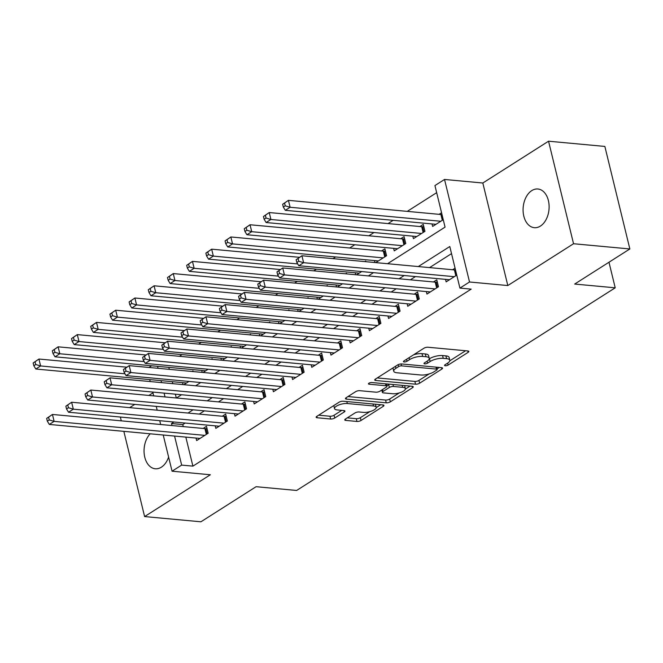 <?xml version="1.0" encoding="UTF-8"?>
<svg xmlns="http://www.w3.org/2000/svg" width="663" height="663" viewBox="0 0 663 663"><rect width="100%" height="100%" fill="white"/><g stroke="black" fill="none" stroke-linecap="round" stroke-linejoin="round"><path stroke-width="0.99" d="M445.254 365.769A2.088 0.713 166.3 0 0 448.122 365.073L468.136 352.343A2.975 1.019 166.3 0 0 468.816 351.431A2.975 1.019 166.3 0 0 467.805 350.942L428.016 347.246A2.975 1.019 166.3 0 0 423.922 348.241L403.908 360.97A2.088 0.713 166.3 0 0 403.427 361.608A2.088 0.713 166.3 0 0 404.132 361.948A2.088 0.713 166.3 0 0 406.999 361.252L409.593 359.611A9.531 3.257 166.3 0 1 422.696 356.429L426.011 356.735A9.531 3.257 166.3 0 1 429.243 358.318A9.531 3.257 166.3 0 1 427.055 361.227L424.461 362.876A2.088 0.713 166.3 0 0 423.988 363.515A2.088 0.713 166.3 0 0 424.693 363.863A2.088 0.713 166.3 0 0 427.56 363.167L430.146 361.517A9.531 3.257 166.3 0 1 443.249 358.343L446.572 358.65A9.531 3.257 166.3 0 1 449.804 360.224A9.531 3.257 166.3 0 1 447.616 363.142L445.022 364.783A2.088 0.713 166.3 0 0 444.55 365.421A2.088 0.713 166.3 0 0 445.254 365.769M150.194 433.801A19.426 12.953 -84.7 0 0 144.327 454.884A19.426 12.953 -84.7 0 0 155.266 468.774A19.426 12.953 -84.7 0 0 161.391 467.166A19.426 12.953 -84.7 0 0 168.609 457.064M540.42 226.075A19.426 12.953 -84.7 0 0 549.055 204.933A19.426 12.953 -84.7 0 0 537.892 188.996A19.426 12.953 -84.7 0 0 531.776 190.604A19.426 12.953 -84.7 0 0 523.14 211.746A19.426 12.953 -84.7 0 0 534.303 227.682A19.426 12.953 -84.7 0 0 540.42 226.075M345.456 419.016A2.975 1.019 166.3 0 0 344.777 419.928A2.975 1.019 166.3 0 0 345.779 420.417L356.951 421.453A2.975 1.019 166.3 0 0 361.045 420.458L383.272 406.32A2.975 1.019 166.3 0 0 383.952 405.408A2.975 1.019 166.3 0 0 382.941 404.919L343.152 401.223A2.975 1.019 166.3 0 0 339.058 402.217L316.823 416.356A2.975 1.019 166.3 0 0 316.143 417.267A2.975 1.019 166.3 0 0 317.154 417.756L330.638 419.008A2.975 1.019 166.3 0 0 334.732 418.021L344.246 411.972A2.975 1.019 166.3 0 0 344.934 411.06A2.975 1.019 166.3 0 0 343.923 410.563L337.235 409.941A7.973 2.727 166.3 0 1 334.525 408.623A7.973 2.727 166.3 0 1 338.727 405.01A7.973 2.727 166.3 0 1 347.313 403.535L373.509 405.963A7.973 2.727 166.3 0 1 376.211 407.281A7.973 2.727 166.3 0 1 372.018 410.903A7.973 2.727 166.3 0 1 363.432 412.378L359.064 411.972A2.975 1.019 166.3 0 0 354.97 412.966L345.456 419.016M185.831 437.108L192.908 466.139L181.654 465.095L172.057 471.202L163.231 435.011M629.85 248.956L573.545 243.735L548.55 141.202L604.855 146.432L629.85 248.956L574.672 284.054L615.214 287.817L296.634 490.463L256.092 486.7L200.922 521.798L144.609 516.568L210.345 474.758L172.057 471.202M548.55 141.202L482.821 183.013L507.808 285.546L573.545 243.735M507.808 285.546L469.52 281.99L459.923 288.09L449.796 246.528L418.295 266.559M192.908 466.139L471.186 289.134L459.923 288.09M415.535 384.192A2.975 1.019 166.3 0 0 419.629 383.197L441.856 369.059A2.975 1.019 166.3 0 0 442.536 368.147A2.975 1.019 166.3 0 0 441.533 367.65L401.737 363.962A2.975 1.019 166.3 0 0 397.643 364.948L375.415 379.095A2.975 1.019 166.3 0 0 374.728 379.998A2.975 1.019 166.3 0 0 375.739 380.496L415.535 384.192L414.856 381.416A2.975 1.019 166.3 0 0 418.95 380.429L429.185 373.915M412.56 387.689L390.333 401.828A2.975 1.019 166.3 0 1 386.239 402.822L346.451 399.126A2.975 1.019 166.3 0 1 345.44 398.637A2.975 1.019 166.3 0 1 346.119 397.725L355.633 391.676A2.975 1.019 166.3 0 1 359.727 390.681L375.863 392.181A2.975 1.019 166.3 0 0 379.957 391.187L386.272 387.167A2.975 1.019 166.3 0 0 386.952 386.264A2.975 1.019 166.3 0 0 385.941 385.767L369.142 384.209A2.088 0.713 166.3 0 1 368.437 383.86A2.088 0.713 166.3 0 1 369.531 382.916A2.088 0.713 166.3 0 1 371.777 382.526L412.237 386.289L412.56 387.689A2.975 1.019 166.3 0 0 413.248 386.778A2.975 1.019 166.3 0 0 412.237 386.289M120.351 417.035L121.279 420.848M123.84 431.348L144.609 516.568M193.132 371.562L192.966 370.89L192.063 371.462M212.326 359.354L212.16 358.683L211.257 359.255M231.511 347.147L231.346 346.476L230.451 347.047M250.705 334.939L250.539 334.268L249.644 334.84M269.899 322.732L269.733 322.061L268.83 322.632M289.085 310.524L288.927 309.853L288.024 310.425M308.278 298.317L308.113 297.646L307.218 298.217M327.472 286.109L327.307 285.438L326.403 286.01M346.666 273.902L346.5 273.231L345.597 273.802M365.852 261.694L365.694 261.023L364.791 261.595M375.764 262.614L386.57 255.744L384.88 248.816L381.523 250.954M393.64 248.352L394.245 250.863L405.764 243.536L404.074 236.608L400.717 238.746M412.825 236.144L413.439 238.655L424.95 231.329L423.267 224.401L419.903 226.539M445.528 279.363L446.141 281.866L456.766 275.112M426.334 291.571L426.947 294.074L438.467 286.748L436.776 279.819L433.42 281.957M407.148 303.778L407.753 306.281L419.273 298.955L417.582 292.027L414.226 294.165M387.954 315.986L388.568 318.489L400.079 311.162L398.388 304.234L395.032 306.372M368.761 328.193L369.374 330.696L380.885 323.37L379.203 316.442L375.838 318.58M349.575 340.392L350.18 342.904L361.7 335.577L360.009 328.649L356.653 330.787M330.381 352.6L330.994 355.111L342.506 347.785L340.815 340.857L337.459 342.995M311.187 364.807L311.801 367.319L323.312 359.992L321.63 353.064L318.265 355.202M291.993 377.015L292.607 379.526L304.126 372.2L302.436 365.272L299.079 367.41M272.808 389.222L273.413 391.734L284.933 384.407L283.242 377.479L279.885 379.617M253.614 401.43L254.227 403.941L265.739 396.615L264.048 389.687L260.692 391.825M234.42 413.637L235.034 416.149L246.545 408.822L244.862 401.894L241.498 404.032M215.235 425.845L215.84 428.356L227.359 421.03L225.669 414.102L222.312 416.24M451.528 253.631L429.558 267.612M415.469 276.57L410.364 279.819M396.275 288.778L391.17 292.027M377.09 300.985L371.984 304.234M357.896 313.193L352.791 316.442M338.702 325.4L333.597 328.649M319.508 337.608L314.403 340.857M300.322 349.815L295.217 353.064M281.129 362.023L276.023 365.263M261.935 374.23L256.83 377.471M242.749 386.438L237.644 389.678M223.555 398.645L218.45 401.886M204.361 410.853L199.256 414.093M185.168 423.06L182.781 424.577L183.27 426.599M455.075 268.184L452.605 269.75M196.041 438.052L196.654 440.564L208.165 433.237L206.475 426.309L203.118 428.447M436.668 192.668L407.264 211.373M393.176 220.331L388.07 223.58M373.99 232.539L368.885 235.788M354.796 244.746L349.691 247.995M335.602 256.954L332.959 258.636M316.408 269.161L313.765 270.844M297.223 281.369L294.571 283.051M278.029 293.576L275.377 295.259M258.835 305.784L256.191 307.466M239.641 317.991L236.998 319.674M220.456 330.199L217.804 331.881M201.262 342.406L198.618 344.089M182.068 354.614L179.424 356.296M168.833 367.377L169.314 369.349M172.322 381.689L172.803 383.662M175.363 394.17L176.292 397.974M441.566 212.765L439.097 214.331M432.019 223.937L432.632 226.448L443.249 219.685M374.446 260.559L374.926 262.54M356.578 274.822L361.683 271.573M355.252 272.766L355.733 274.747M337.384 287.029L342.489 283.781M336.058 284.974L336.547 286.955M318.19 299.237L323.295 295.988M316.873 297.181L317.353 299.162M299.005 311.444L304.11 308.196M297.679 309.389L298.159 311.37M279.811 323.652L284.916 320.403M278.485 321.596L278.966 323.577M260.617 335.859L265.722 332.611M259.299 333.804L259.78 335.785M241.423 348.067L246.528 344.818M240.105 346.011L240.586 347.984M222.238 360.274L227.343 357.026M220.912 358.219L221.392 360.191M203.044 372.482L208.149 369.233M201.718 370.426L202.207 372.399M183.85 384.689L188.955 381.44M182.532 382.634L183.013 384.606M615.214 287.817L608.982 262.233M152.954 392.836L148.877 395.43M134.788 404.389L129.683 407.637M148.968 367.459L151.62 365.777M387.557 263.708L445.064 227.127L434.936 185.565L444.533 179.458L469.52 281.99M482.821 183.013L444.533 179.458M160.67 424.502L159.742 420.698M157.181 410.19L156.253 406.386M153.692 395.877L152.763 392.073M150.203 381.565L149.722 379.592M173.913 422.008L171.518 423.533L172.007 425.555M174.568 436.063L181.654 465.095M404.206 275.526L399.101 278.767M385.012 287.734L379.907 290.974M365.827 299.941L360.722 303.182M346.633 312.149L341.528 315.389M327.439 324.356L322.334 327.597M308.254 336.564L303.148 339.804M289.06 348.771L283.955 352.012M269.866 360.979L264.761 364.219M250.672 373.178L245.567 376.427M231.486 385.385L226.381 388.634M212.293 397.593L207.188 400.842M193.099 409.8L187.994 413.049M176.449 397.991L181.554 394.742M195.643 385.783L200.748 382.534M214.837 373.576L219.942 370.327M234.022 361.368L239.128 358.119M253.216 349.161L258.321 345.912M272.41 336.953L277.515 333.704M291.604 324.746L296.709 321.497M310.79 312.538L315.895 309.289M329.983 300.331L335.088 297.082M349.177 288.123L354.282 284.875M368.363 275.916L373.468 272.667M157.57 366.332L158.051 368.305M161.059 380.645L161.54 382.617M164.101 393.126L165.029 396.93M182.781 424.577L171.518 423.533M449.804 360.224L449.124 357.456A9.531 3.257 166.3 0 0 445.892 355.874L446.572 358.65M429.234 358.898L429.475 358.749A9.531 3.257 166.3 0 1 442.577 355.567L445.892 355.874M429.243 358.318L428.563 355.542A9.531 3.257 166.3 0 0 425.331 353.967L426.011 356.735M413.687 354.746A9.531 3.257 166.3 0 1 422.016 353.661L425.331 353.967M449.796 360.805L465.625 350.735M377.247 377.927L414.856 381.416M437.041 368.918L439.345 367.451M436.693 370.087A2.088 0.713 166.3 0 0 437.166 369.448A2.088 0.713 166.3 0 0 436.461 369.109L401.529 365.86A2.088 0.713 166.3 0 0 398.662 366.556L395.935 368.296A9.531 3.257 166.3 0 0 393.747 371.214A9.531 3.257 166.3 0 0 396.98 372.788L420.856 375.001A9.531 3.257 166.3 0 0 433.958 371.827L436.693 370.087M393.076 367.857A9.531 3.257 166.3 0 0 393.068 368.437L393.747 371.214M410.057 386.081L405.408 389.04M399.35 392.894L389.662 399.06L390.333 401.828M347.951 396.557L385.568 400.054A2.975 1.019 166.3 0 0 389.662 399.06M392.612 393.731A7.973 2.727 166.3 0 0 401.198 392.256A7.973 2.727 166.3 0 0 405.391 388.642A7.973 2.727 166.3 0 0 402.69 387.325L393.457 386.463A2.975 1.019 166.3 0 0 389.363 387.457L383.057 391.468A2.975 1.019 166.3 0 0 382.369 392.38A2.975 1.019 166.3 0 0 383.38 392.877L392.612 393.731M405.391 388.642L404.72 385.866A7.973 2.727 166.3 0 0 404.596 385.576M389.711 384.192A2.975 1.019 166.3 0 0 388.692 384.689L389.363 387.457M386.852 385.858L388.692 384.689M376.211 407.281L375.54 404.513A7.973 2.727 166.3 0 0 375.407 404.223M333.829 405.541A7.973 2.727 166.3 0 0 333.854 405.855L334.525 408.623M318.654 415.187L329.967 416.24A2.975 1.019 166.3 0 0 334.061 415.245L341.743 410.364M347.288 417.847L356.271 418.684A2.975 1.019 166.3 0 0 360.365 417.69L369.937 411.599M376.236 407.596L380.761 404.72M282.637 204.279L283.316 207.055L285.231 205.828L284.56 203.06L282.637 204.279L288.422 200.342L290.112 207.27L285.314 210.32L435.989 224.309M441.981 214.481L441.881 214.489A3.033 1.036 -13.7 0 1 440.903 214.497L288.422 200.342L284.56 203.06M440.787 221.26L290.112 207.27L285.231 205.828M285.314 210.32L283.316 207.055M296.146 259.705L296.825 262.473L298.748 261.255L298.068 258.479L296.146 259.705L301.93 255.761L303.621 262.689L454.296 276.678M298.748 261.255L303.621 262.689L298.822 265.739L449.497 279.728M298.068 258.479L301.93 255.761L454.412 269.916A3.033 1.036 166.3 0 0 455.39 269.907L455.489 269.899M296.825 262.473L298.822 265.739M263.451 216.486L264.123 219.262L266.045 218.036L265.366 215.268L263.451 216.486L269.228 212.55L270.918 219.478L266.12 222.528L416.795 236.517M423.798 226.589L422.687 226.696A3.033 1.036 -13.7 0 1 421.709 226.705L269.228 212.55L265.366 215.268M421.593 233.467L270.918 219.478L266.045 218.036M266.12 222.528L264.123 219.262M244.257 228.694L244.929 231.47L246.851 230.243L246.172 227.475L244.257 228.694L250.034 224.757L251.725 231.685L246.926 234.735L397.609 248.724M404.604 238.796L403.494 238.904A3.033 1.036 -13.7 0 1 402.516 238.912L250.034 224.757L246.172 227.475M402.4 245.675L251.725 231.685L246.851 230.243M246.926 234.735L244.929 231.47M225.064 240.901L225.743 243.677L227.658 242.451L226.986 239.683L225.064 240.901L230.848 236.964L232.531 243.893L227.732 246.943L378.416 260.932M385.418 251.004L384.308 251.111A3.033 1.036 -13.7 0 1 383.322 251.12L230.848 236.964L226.986 239.683M383.214 257.882L232.531 243.893L227.658 242.451M227.732 246.943L225.743 243.677M205.87 253.109L206.549 255.885L208.472 254.658L207.792 251.89L205.87 253.109L211.654 249.172L213.345 256.1L208.547 259.15L359.222 273.139M299.469 257.319L211.654 249.172L207.792 251.89M297.712 263.932L213.345 256.1L208.472 254.658M208.547 259.15L206.549 255.885M276.96 271.913L277.631 274.681L279.554 273.463L278.874 270.686L276.96 271.913L282.736 267.968L284.427 274.896L435.102 288.886M279.554 273.463L284.427 274.896L279.629 277.946L430.304 291.935M278.874 270.686L282.736 267.968L435.218 282.123A3.033 1.036 166.3 0 0 436.196 282.115L437.307 282.007M277.631 274.681L279.629 277.946M257.766 284.12L258.446 286.888L260.36 285.67L259.689 282.894L257.766 284.12L263.543 280.176L265.233 287.104L415.916 301.093M260.36 285.67L265.233 287.104L260.435 290.154L411.118 304.143M259.689 282.894L263.543 280.176L416.024 294.331A3.033 1.036 166.3 0 0 417.002 294.322L418.121 294.215M258.446 286.888L260.435 290.154M238.572 296.328L239.252 299.096L241.166 297.878L240.495 295.101L238.572 296.328L244.357 292.383L246.048 299.311L396.723 313.301M241.166 297.878L246.048 299.311L241.249 302.361L391.924 316.35M240.495 295.101L244.357 292.383L396.839 306.538A3.033 1.036 166.3 0 0 397.817 306.53L398.927 306.422M239.252 299.096L241.249 302.361M219.387 308.527L220.058 311.303L221.981 310.085L221.301 307.309L219.387 308.527L225.163 304.59L226.854 311.519L377.529 325.508M221.981 310.085L226.854 311.519L222.055 314.569L372.73 328.558M221.301 307.309L225.163 304.59L377.645 318.746A3.033 1.036 166.3 0 0 378.623 318.737L379.733 318.63M220.058 311.303L222.055 314.569M186.684 265.316L187.356 268.092L189.278 266.866L188.599 264.098L186.684 265.316L192.461 261.379L194.151 268.3L189.353 271.358L340.028 285.347M280.283 269.526L192.461 261.379L188.599 264.098M278.526 276.139L194.151 268.3L189.278 266.866M189.353 271.358L187.356 268.092M200.193 320.735L200.864 323.511L202.787 322.293L202.107 319.516L200.193 320.735L205.969 316.798L207.66 323.726L358.335 337.716M202.787 322.293L207.66 323.726L202.861 326.776L353.545 340.765M202.107 319.516L205.969 316.798L358.451 330.953A3.033 1.036 166.3 0 0 359.429 330.945L360.539 330.837M200.864 323.511L202.861 326.776M167.49 277.524L168.17 280.3L170.084 279.073L169.413 276.305L167.49 277.524L173.267 273.587L174.957 280.507L170.159 283.565L320.842 297.554M261.089 281.734L173.267 273.587L169.413 276.305M259.332 288.347L174.957 280.507L170.084 279.073M170.159 283.565L168.17 280.3M180.999 332.942L181.679 335.718L183.593 334.5L182.922 331.724L180.999 332.942L186.784 329.005L188.466 335.934L339.149 349.923M183.593 334.5L188.466 335.934L183.668 338.984L334.351 352.973M182.922 331.724L186.784 329.005L339.257 343.161A3.033 1.036 166.3 0 0 340.243 343.152L341.354 343.044M181.679 335.718L183.668 338.984M148.297 289.731L148.976 292.507L150.891 291.281L150.219 288.513L148.297 289.731L154.081 285.794L155.772 292.714L150.973 295.773L301.648 309.762M241.896 293.941L154.081 285.794L150.219 288.513M240.139 300.554L155.772 292.714L150.891 291.281M150.973 295.773L148.976 292.507M161.805 345.15L162.485 347.926L164.407 346.699L163.728 343.931L161.805 345.15L167.59 341.213L169.28 348.141L319.956 362.131M164.407 346.699L169.28 348.141L164.482 351.191L315.157 365.18M163.728 343.931L167.59 341.213L320.072 355.368A3.033 1.036 166.3 0 0 321.049 355.36L322.16 355.252M162.485 347.926L164.482 351.191M129.111 301.938L129.782 304.715L131.705 303.488L131.025 300.72L129.111 301.938L134.887 298.002L136.578 304.922L131.78 307.98L282.455 321.969M222.702 306.149L134.887 298.002L131.025 300.72M220.953 312.762L136.578 304.922L131.705 303.488M131.78 307.98L129.782 304.715M142.62 357.357L143.291 360.133L145.214 358.907L144.534 356.139L142.62 357.357L148.396 353.42L150.087 360.349L300.762 374.338M145.214 358.907L150.087 360.349L145.288 363.399L295.963 377.388M144.534 356.139L148.396 353.42L300.878 367.575A3.033 1.036 166.3 0 0 301.856 367.567L302.966 367.459M143.291 360.133L145.288 363.399M109.917 314.146L110.588 316.922L112.511 315.696L111.832 312.928L109.917 314.146L115.694 310.209L117.384 317.129L112.586 320.188L263.269 334.177M203.516 318.356L115.694 310.209L111.832 312.928M201.759 324.969L117.384 317.129L112.511 315.696M112.586 320.188L110.588 316.922M123.426 369.564L124.105 372.341L126.02 371.114L125.348 368.346L123.426 369.564L129.202 365.628L130.893 372.556L281.576 386.546M126.02 371.114L130.893 372.556L126.094 375.606L276.778 389.595M125.348 368.346L129.202 365.628L281.684 379.783A3.033 1.036 166.3 0 0 282.662 379.775L283.772 379.667M124.105 372.341L126.094 375.606M90.723 326.353L91.403 329.13L93.317 327.903L92.646 325.135L90.723 326.353L96.508 322.409L98.19 329.337L93.392 332.395L244.075 346.384M184.322 330.564L96.508 322.409L92.646 325.135M182.565 337.177L98.19 329.337L93.317 327.903M93.392 332.395L91.403 329.13M104.232 381.772L104.911 384.548L106.826 383.322L106.155 380.554L104.232 381.772L110.017 377.835L111.699 384.764L262.382 398.753M106.826 383.322L111.699 384.764L106.909 387.814L257.584 401.803M106.155 380.554L110.017 377.835L262.498 391.99A3.033 1.036 166.3 0 0 263.476 391.982L264.587 391.874M104.911 384.548L106.909 387.814M71.529 338.561L72.209 341.337L74.132 340.111L73.452 337.343L71.529 338.561L77.314 334.616L79.005 341.544L74.206 344.603L224.881 358.592M165.128 342.771L77.314 334.616L73.452 337.343M163.371 349.384L79.005 341.544L74.132 340.111M74.206 344.603L72.209 341.337M85.046 393.979L85.718 396.756L87.64 395.529L86.961 392.761L85.046 393.979L90.823 390.043L92.513 396.971L243.188 410.961M87.64 395.529L92.513 396.971L87.715 400.021L238.39 414.01M86.961 392.761L90.823 390.043L243.304 404.198A3.033 1.036 166.3 0 0 244.282 404.19L245.393 404.082M85.718 396.756L87.715 400.021M52.344 350.768L53.015 353.545L54.938 352.318L54.258 349.55L52.344 350.768L58.12 346.824L59.811 353.752L55.012 356.81L205.687 370.799M145.943 354.978L58.12 346.824L54.258 349.55M144.186 361.592L59.811 353.752L54.938 352.318M55.012 356.81L53.015 353.545M65.852 406.187L66.524 408.963L68.446 407.737L67.767 404.969L65.852 406.187L71.629 402.25L73.32 409.17L223.995 423.168M68.446 407.737L73.32 409.17L68.521 412.229L219.204 426.218M67.767 404.969L71.629 402.25L224.111 416.405A3.033 1.036 166.3 0 0 225.089 416.397L226.199 416.289M66.524 408.963L68.521 412.229M33.15 362.976L33.83 365.752L35.744 364.526L35.073 361.758L33.15 362.976L38.926 359.031L40.617 365.959L35.819 369.018L186.502 383.007M126.749 367.186L38.926 359.031L35.073 361.758M124.992 373.799L40.617 365.959L35.744 364.526M35.819 369.018L33.83 365.752M46.659 418.394L47.338 421.171L49.253 419.944L48.581 417.176L46.659 418.394L52.443 414.458L54.126 421.378L204.809 435.376M49.253 419.944L54.126 421.378L49.327 424.436L200.011 438.425M48.581 417.176L52.443 414.458L204.917 428.613A3.033 1.036 166.3 0 0 205.903 428.605L207.013 428.497M47.338 421.171L49.327 424.436M447.641 363.117L448.122 365.073M406.527 359.305L406.999 361.252M427.08 361.211L427.56 363.167M442.577 355.567L443.249 358.343M429.475 358.749L430.146 361.517M422.016 353.661L422.696 356.429M409.112 357.655L409.593 359.611M467.796 350.934L468.136 352.343M375.399 379.103L375.739 380.496M441.517 367.65L441.856 369.059M418.95 380.429L419.629 383.197M435.981 367.136L436.461 369.109M401.065 363.946L401.529 365.86M398.198 364.65L398.662 366.556M395.455 366.341L395.935 368.296M385.568 400.054L386.239 402.822M346.103 397.734L346.451 399.126M385.468 383.802L385.941 385.767M368.901 383.231L369.142 384.209M402.209 385.352L402.69 387.325M392.985 384.499L393.457 386.463M382.576 389.521L383.057 391.468M373.029 403.999L373.509 405.963M346.832 401.563L347.313 403.535M343.906 410.563L344.246 411.972M334.061 415.245L334.732 418.021M329.967 416.24L330.638 419.008M316.815 416.364L317.154 417.756M382.932 404.919L383.272 406.32M360.365 417.69L361.045 420.458M356.271 418.684L356.951 421.453M345.44 419.024L345.779 420.417M441.881 214.489L443.157 219.743M440.903 214.497L442.312 220.29M455.821 275.709L454.412 269.916M456.674 275.17L455.39 269.907M422.687 226.696L423.972 231.951M421.709 226.705L423.118 232.498M403.494 238.904L404.778 244.158M402.516 238.912L403.924 244.705M384.308 251.111L385.584 256.366M383.322 251.12L384.739 256.913M436.627 287.916L435.218 282.123M437.481 287.377L436.196 282.115M417.441 300.124L416.024 294.331M418.287 299.577L417.002 294.322M398.248 312.331L396.839 306.538M399.093 311.784L397.817 306.53M379.054 324.538L377.645 318.746M379.907 323.992L378.623 318.737M359.86 336.746L358.451 330.953M360.713 336.199L359.429 330.945M340.674 348.953L339.257 343.161M341.52 348.406L340.243 343.152M321.48 361.161L320.072 355.368M322.334 360.614L321.049 355.36M302.287 373.368L300.878 367.575M303.14 372.821L301.856 367.567M283.101 385.576L281.684 379.783M283.946 385.029L282.662 379.775M263.907 397.783L262.498 391.99M264.752 397.236L263.476 391.982M244.713 409.991L243.304 404.198M245.567 409.444L244.282 404.19M225.519 422.198L224.111 416.405M226.373 421.651L225.089 416.397M206.334 434.406L204.917 428.613M207.179 433.859L205.903 428.605M436.619 367.194L437.166 369.448M386.38 383.885L386.952 386.264M381.797 390.018L382.369 392.38"/></g></svg>
